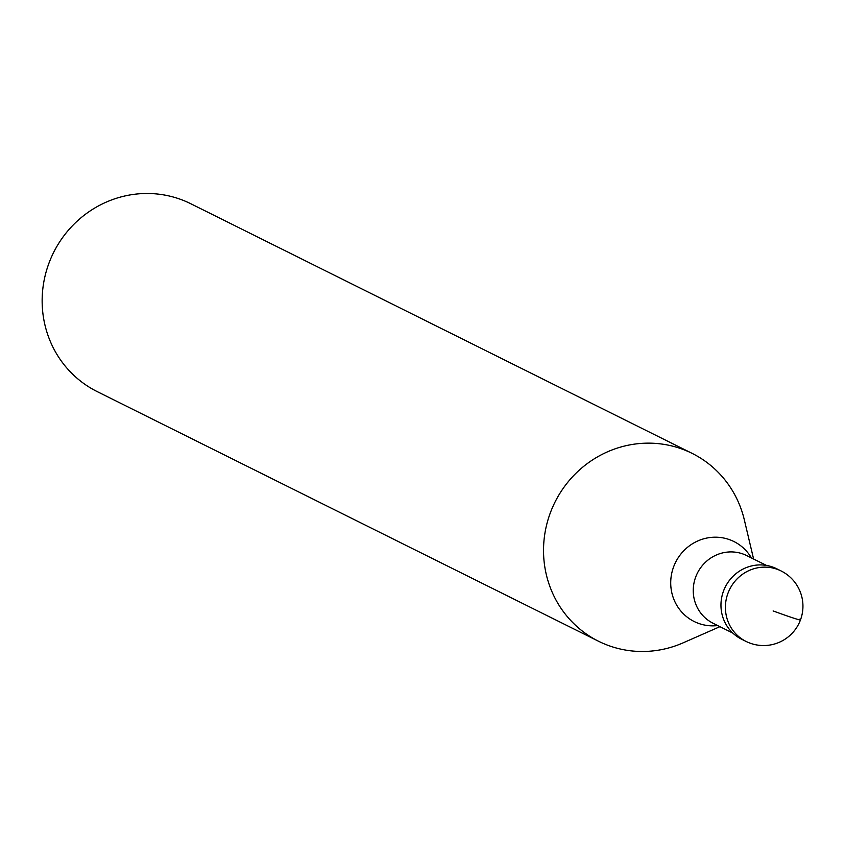 <?xml version="1.0" encoding="UTF-8"?>
<svg xmlns="http://www.w3.org/2000/svg" width="845" height="845" viewBox="0 0 845 845"><rect width="100%" height="100%" fill="white"/><g stroke="black" fill="none" stroke-linecap="round" stroke-linejoin="round"><path stroke-width="1.27" d="M743.864 640.246A39.356 37.888 -63.5 0 1 723.838 590.222A39.356 37.888 -63.5 0 1 772.921 567.132A39.356 37.888 116.5 0 0 724.323 589.028A39.356 37.888 116.5 0 0 741.604 639.211L746.05 641.429A39.356 37.888 -63.5 0 1 728.781 591.236A39.356 37.888 -63.5 0 1 777.368 569.35A39.356 37.888 -63.5 0 1 781.129 570.966L776.682 568.759A39.356 37.888 116.5 0 0 772.921 567.132A39.356 37.888 -63.5 0 1 778.868 569.942M719.929 626.663L683.119 642.844A104.938 101.03 -63.5 0 1 608.611 645.569A104.938 101.03 -63.5 0 1 598.566 641.26A104.938 101.03 -63.5 0 1 552.514 507.433A104.938 101.03 -63.5 0 1 682.084 449.065A104.938 101.03 -63.5 0 1 692.118 453.374A104.938 101.03 -63.5 0 1 744.339 519.897L753.603 559.02M692.118 453.374L190.748 203.719A104.938 101.03 116.5 0 0 180.703 199.409A104.938 101.03 116.5 0 0 51.133 257.778A104.938 101.03 116.5 0 0 97.196 391.605L598.566 641.26M773.122 610.946A39.356 1.151 20.5 0 0 799.201 619.184M749.811 643.045A39.356 37.888 -63.5 0 1 746.05 641.429A39.356 39.356 0 0 0 799.75 621.73A39.356 39.356 0 0 0 781.129 570.966M766.489 565.432L746.737 555.598A37.782 36.367 116.5 0 0 743.125 554.045A37.782 36.367 116.5 0 0 696.481 575.065A37.782 36.367 116.5 0 0 713.053 623.24L732.805 633.074M717.722 625.564A44.658 42.989 -63.5 0 1 698.414 623.335A44.658 42.989 -63.5 0 1 673.634 566.794A44.658 42.989 -63.5 0 1 729.679 539.712A44.658 42.989 -63.5 0 1 751.406 557.922"/></g></svg>
